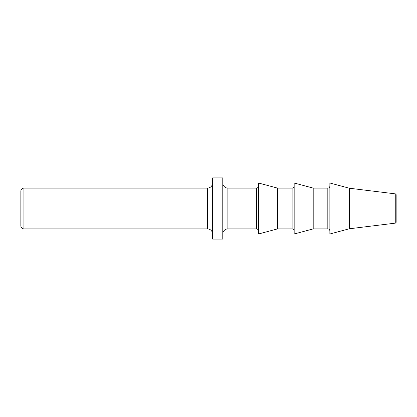 <?xml version="1.0" encoding="UTF-8"?>
<svg xmlns="http://www.w3.org/2000/svg" width="417" height="417" viewBox="0 0 417 417"><rect width="100%" height="100%" fill="white"/><g stroke="black" fill="none" stroke-linecap="round" stroke-linejoin="round"><path stroke-width="0.63" d="M20.85 225.837L20.85 191.163A3.06 3.06 0 0 1 23.91 188.103L23.91 228.897A3.06 3.06 0 0 1 20.85 225.837M20.85 218.445L20.85 198.555M222.777 233.979A5.098 5.098 0 0 1 227.875 228.897L227.875 188.103A5.098 5.098 0 0 1 222.777 183.021M222.777 208.5L222.777 177.903L212.581 177.903L212.581 239.097L222.777 239.097L222.777 208.5M256.434 188.103L256.434 228.897A2.038 2.038 0 0 1 258.472 230.935L258.472 183.006L277.503 188.103L277.503 228.897L258.472 233.994L258.472 186.065A2.038 2.038 0 0 1 256.434 188.103L227.875 188.103M258.472 219.248L258.472 230.935M294.167 186.065A2.038 2.038 0 0 1 292.124 188.103L292.124 228.897A2.038 2.038 0 0 1 294.167 230.935L294.167 183.006L313.198 188.103L313.198 228.897L294.167 233.994L294.167 197.627M294.167 219.373L294.167 230.935M327.819 188.103L327.819 228.897A2.038 2.038 0 0 1 329.863 230.935L329.863 183.006L349.316 188.218L349.316 228.782L329.863 233.994L329.863 186.065A2.038 2.038 0 0 1 327.819 188.103L313.198 188.103M329.863 219.493L329.863 230.935M396.15 222.131L396.15 208.5L396.15 222.131A1.022 1.022 0 0 1 395.253 223.142L395.253 193.858A1.022 1.022 0 0 1 396.15 194.869L396.15 208.5L396.15 194.869M212.581 183.032A5.098 5.098 0 0 1 207.478 188.103L207.478 228.897A5.098 5.098 0 0 1 212.581 233.968M292.124 188.103L277.503 188.103M395.253 193.858L349.316 188.218M207.478 188.103L23.91 188.103M207.478 228.897L23.91 228.897M395.253 223.142L349.316 228.782M327.819 228.897L313.198 228.897M292.124 228.897L277.503 228.897M256.434 228.897L227.875 228.897"/></g></svg>

